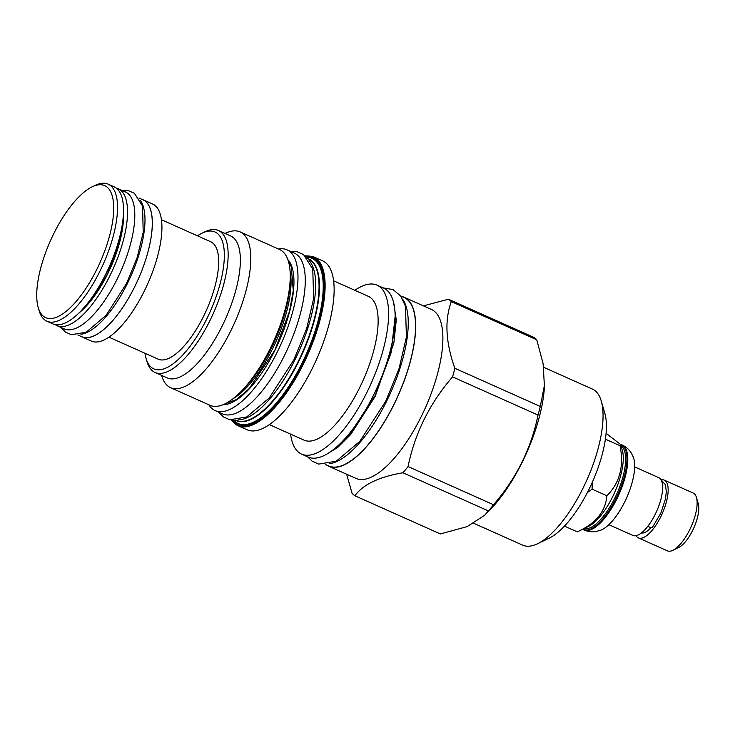 <?xml version="1.0" encoding="UTF-8"?>
<svg xmlns="http://www.w3.org/2000/svg" width="735" height="735" viewBox="0 0 735 735"><rect width="100%" height="100%" fill="white"/><g stroke="black" fill="none" stroke-linecap="round" stroke-linejoin="round"><path stroke-width="1.1" d="M620.625 444.491L622.315 450.307A45.662 17.107 114.1 0 1 612.485 497.053A45.662 17.107 -65.9 0 1 588.248 526.572L577.269 531.846C595.644 523.614 605.521 511.588 606.908 495.767C619.77 482.877 624.153 466.183 620.028 445.704L620.625 444.491L606.072 433.31M620.928 445.529A45.662 17.107 114.1 0 1 614.818 498.1A45.662 17.107 -65.9 0 1 583.765 528.722M592.199 482.509L592.107 489.152L606.908 495.767M605.374 439.162L620.028 445.704M592.107 489.152L587.348 492.606M543.698 367.316L592.41 389.081A85.471 32.018 114.1 0 1 595.368 390.946A85.471 32.018 114.1 0 1 601.248 401.007L604.832 413.29A74.805 28.022 114.1 0 1 592.171 482.583A74.805 28.022 114.1 0 1 549.008 538.25L537.478 543.781A85.471 32.018 114.1 0 1 522.695 545.159L473.864 523.348M601.248 401.007A85.471 32.018 114.1 0 1 586.787 480.175A85.471 32.018 114.1 0 1 537.478 543.781M423.424 305.87L448.46 299.219A109.028 40.848 -65.9 0 1 449.93 300.33A109.028 40.848 114.1 0 1 451.299 301.626L536.752 339.79L543.11 363.623L544.442 386.582A95.449 35.758 114.1 0 1 488.821 511.091L484.549 515.364L467.092 526.609L440.375 533.95L354.922 495.776A109.028 40.848 114.1 0 1 353.452 494.664A109.028 40.848 -65.9 0 1 352.083 493.369L346.654 474.25M536.752 339.79A109.028 40.848 114.1 0 0 535.383 338.495A109.028 40.848 -65.9 0 0 533.913 337.393L448.46 299.219M401.668 296.435A92.518 34.655 114.1 0 1 404.131 297.252L431.353 309.417A92.518 34.655 -65.9 0 1 434.55 311.438A92.518 34.655 114.1 0 1 423.176 412.574A92.518 34.655 114.1 0 1 355.887 478.366L328.664 466.21A92.518 34.655 114.1 0 1 326.404 464.915M451.299 301.626C444.491 320.276 445.667 342.492 454.836 368.281A109.028 40.848 114.1 0 1 452.576 376.899C429.754 403.221 414.917 433.108 408.063 466.56A109.028 40.848 114.1 0 1 402.964 472.77C378.966 476.868 362.952 484.54 354.922 495.776M544.534 384.837L540.289 406.455A109.028 40.848 114.1 0 1 538.029 415.064C531.184 448.525 516.347 478.411 493.525 504.734A109.028 40.848 114.1 0 1 488.426 510.944L484.549 515.364M454.836 368.281L540.289 406.455M404.131 297.252A92.518 34.655 114.1 0 1 407.328 299.274A92.518 34.655 114.1 0 1 395.954 400.419A92.518 34.655 114.1 0 1 328.664 466.21M325.467 464.502L328.765 465.972A92.261 34.563 -65.9 0 0 393.703 404.847A92.261 34.563 -65.9 0 0 404.029 297.491L400.731 296.012M329.749 463.702A92.261 34.563 -65.9 0 0 386.426 401.595A92.261 34.563 114.1 0 0 402.991 299.733M377.055 285.162A92.518 34.655 -65.9 0 1 380.252 287.183A92.518 34.655 114.1 0 1 368.878 388.319A92.518 34.655 114.1 0 1 301.58 454.111L308.13 457.041A92.518 34.655 114.1 0 0 375.429 391.25A92.518 34.655 114.1 0 0 386.803 290.104A92.518 34.655 -65.9 0 0 383.606 288.083L377.055 285.162A92.518 34.655 -65.9 0 0 354.84 290.307M290.591 434.137A92.518 34.655 -65.9 0 0 298.382 452.089A92.518 34.655 114.1 0 0 301.58 454.111M333.598 280.816L368.318 296.324A78.764 29.51 -65.9 0 1 371.037 298.042A78.764 29.51 114.1 0 1 361.363 384.148A78.764 29.51 114.1 0 1 304.069 440.155L269.35 424.646M325.798 262.854A92.518 34.655 114.1 0 1 314.424 364A92.518 34.655 114.1 0 1 247.135 429.791L238.103 425.758A92.518 34.655 -65.9 0 0 305.402 359.966A92.518 34.655 -65.9 0 0 316.776 258.821A92.518 34.655 -65.9 0 0 313.579 256.8L322.601 260.833A92.518 34.655 -65.9 0 1 325.798 262.854M309.104 260.53A88.485 33.148 114.1 0 1 298.823 351.55A88.485 33.148 114.1 0 1 237.901 419.942M286.999 249.827L294.285 253.079A88.053 32.983 114.1 0 1 284.436 355.538A88.053 32.983 -65.9 0 1 222.457 413.869L215.18 410.617A88.053 32.983 -65.9 0 0 277.15 352.285A88.053 32.983 114.1 0 0 286.999 249.827A88.053 32.983 114.1 0 0 278.409 249.009M208.832 404.774A88.053 32.983 -65.9 0 0 215.18 410.617M290.104 280.917A85.297 31.954 114.1 0 1 240.4 392.187L243.331 389.256A79.885 29.924 114.1 0 0 289.884 285.051L290.104 280.917A85.297 31.954 114.1 0 0 282.58 251.416A85.297 31.954 -65.9 0 0 279.631 249.551L240.161 231.92A85.297 31.954 -65.9 0 0 225.415 233.298L225.066 233.464M240.4 392.187A85.297 31.954 114.1 0 1 210.054 405.316L170.584 387.685A85.297 31.954 114.1 0 1 167.635 385.829A85.297 31.954 -65.9 0 1 161.764 375.787L161.654 375.41M240.161 231.92A85.297 31.954 -65.9 0 1 243.11 233.785A85.297 31.954 114.1 0 1 232.627 327.029A85.297 31.954 114.1 0 1 170.584 387.685M155.039 372.452L167.268 377.919A77.735 29.115 114.1 0 0 223.807 322.637A77.735 29.115 114.1 0 0 233.362 237.671A77.735 29.115 -65.9 0 0 230.671 235.972L218.442 230.505A77.735 29.115 114.1 0 1 221.134 232.205A77.735 29.115 114.1 0 1 211.579 317.18A77.735 29.115 114.1 0 1 155.039 372.452A77.735 29.115 114.1 0 1 152.356 370.762A77.735 29.115 114.1 0 1 147 361.611L146.072 358.441A74.979 28.086 114.1 0 1 144.997 353.278M197.458 235.825A74.979 28.086 114.1 0 1 202.024 233.188A74.979 28.086 114.1 0 1 217.588 233.62A74.979 28.086 114.1 0 1 206.608 319.22A74.979 28.086 114.1 0 1 151.235 367.261A74.979 28.086 114.1 0 1 146.072 358.441M161.424 219.728L210.642 241.714A64.322 24.09 114.1 0 1 203.448 316.555A64.322 24.09 114.1 0 1 158.181 359.167L108.964 337.181M202.024 233.188L205.001 231.764A77.735 29.115 114.1 0 1 218.442 230.505M80.538 336.161A75.071 28.123 -65.9 0 0 81.732 336.786L91.342 341.086A75.071 28.123 -65.9 0 0 144.17 291.345A75.071 28.123 -65.9 0 0 152.568 203.999L142.957 199.709A75.071 28.123 -65.9 0 0 141.699 199.24M81.732 336.786A75.071 28.123 -65.9 0 0 134.56 287.054A75.071 28.123 -65.9 0 0 142.957 199.709M77.818 334.949L81.769 336.713A74.979 28.086 -65.9 0 0 134.542 287.036A74.979 28.086 -65.9 0 0 142.93 199.791L138.979 198.027M80.969 334.287A74.979 28.086 -65.9 0 0 127.256 283.784A74.979 28.086 114.1 0 0 140.596 200.811M118.179 188.73L125.455 191.982A74.979 28.086 114.1 0 1 117.067 279.226A74.979 28.086 -65.9 0 1 64.294 328.912L57.018 325.66A74.979 28.086 -65.9 0 0 109.791 275.974A74.979 28.086 114.1 0 0 118.179 188.73A74.979 28.086 114.1 0 0 116.24 188.087M55.244 324.649A74.979 28.086 -65.9 0 0 57.018 325.66M108.164 184.163L114.136 186.837A75.071 28.123 114.1 0 1 105.739 274.183A75.071 28.123 -65.9 0 1 52.902 323.914L46.93 321.25A75.071 28.123 -65.9 0 0 99.767 271.509A75.071 28.123 114.1 0 0 108.164 184.163A75.071 28.123 114.1 0 0 95.182 185.376L92.206 186.8A72.315 27.094 114.1 0 1 113.631 204.9A72.315 27.094 114.1 0 1 96.625 269.782A72.315 27.094 -65.9 0 1 38.248 307.597L39.166 310.767A75.071 28.123 -65.9 0 0 46.93 321.25M92.206 186.8A72.315 27.094 114.1 0 0 53.82 233.555A72.315 27.094 -65.9 0 0 38.248 307.597M402.964 472.77L488.426 510.944M408.063 466.56L493.525 504.734M452.576 376.899L538.029 415.064M564.462 526.122L577.269 531.846M620.533 444.234A46.608 17.456 114.1 0 1 621.112 444.464A46.608 17.456 114.1 0 1 615.902 498.688A46.608 17.456 114.1 0 1 583.094 529.567A46.608 17.456 114.1 0 1 582.561 529.301M633.414 457.39A42.593 15.959 114.1 0 1 624.612 502.106A42.593 15.959 114.1 0 1 600.927 530.11L596.425 531.387C592.189 532.177 588.037 531.699 583.967 529.963A46.608 17.456 114.1 0 0 616.775 499.083A46.608 17.456 114.1 0 0 621.985 444.859C626 446.724 629.123 449.498 631.365 453.183L633.414 457.39M608.846 524.689L632.872 535.42A31.642 11.852 -65.9 0 0 655.142 514.454A31.642 11.852 -65.9 0 0 658.689 477.64L634.663 466.9M650.888 527.739A25.964 9.73 114.1 0 1 641.444 532.948M660.848 479.551L665.386 484.687L666.333 491.458L665.506 498.789L660.783 513.26L652.358 527.436A3.013 1.571 -141.6 0 1 648.141 525.911M636.069 535.696A31.642 11.852 -65.9 0 0 638.403 537.891A31.642 11.852 -65.9 0 0 660.682 516.925A31.642 11.852 -65.9 0 0 664.22 480.111A31.642 11.852 -65.9 0 0 661.353 479.771M638.403 537.891L667.38 550.837A31.642 11.852 -65.9 0 0 672.856 550.322A31.642 11.852 -65.9 0 0 689.65 529.871A31.642 11.852 -65.9 0 0 696.458 497.466A31.642 11.852 -65.9 0 0 693.188 493.047L664.22 480.111M672.856 550.322L678.616 547.557A26.313 9.858 -65.9 0 0 692.581 530.551A26.313 9.858 -65.9 0 0 698.25 503.604L696.458 497.466M232.021 420.154A92.004 34.462 -65.9 0 0 234.704 423.084A92.004 34.462 -65.9 0 0 302.636 364.137A92.004 34.462 -65.9 0 0 316.105 259.087A92.004 34.462 -65.9 0 0 305.337 256.019M306.026 256.671A91.213 34.168 114.1 0 1 315.756 259.795A91.213 34.168 114.1 0 1 302.397 363.935A91.213 34.168 114.1 0 1 235.053 422.377A91.213 34.168 114.1 0 1 232.967 420.227M234.906 423.737A92.518 34.655 -65.9 0 0 238.103 425.758L234.805 423.672L231.672 420.108M306.513 257.176A90.469 33.893 114.1 0 1 315.067 260.3A90.469 33.893 114.1 0 1 301.819 363.586A90.469 33.893 114.1 0 1 235.016 421.55A90.469 33.893 114.1 0 1 233.675 420.255M307.653 258.49A88.595 33.185 114.1 0 1 311.493 260.741A88.595 33.185 114.1 0 1 300.119 358.597A88.595 33.185 114.1 0 1 235.411 420.227M307.772 258.637L308.02 258.748A88.485 33.148 114.1 0 1 311.07 260.677A88.485 33.148 114.1 0 1 300.202 357.403A88.485 33.148 114.1 0 1 235.843 420.319L235.595 420.209M287.844 259.602A80.482 30.153 114.1 0 1 274.918 350.384A80.482 30.153 -65.9 0 1 223.017 404.728M290.077 271.197A78.764 29.51 114.1 0 1 276.066 341.38A78.764 29.51 114.1 0 1 233.151 398.655M123.397 213.582A67.418 25.256 114.1 0 1 107.549 274.082A67.418 25.256 -65.9 0 1 79.003 312.963M325.669 454.772L337.778 447.394L350.733 434.468L375.263 396.22L393.868 342.933L396.294 319.881L393.611 302.655M313.579 256.8L305.071 255.78M225.406 403.644L236.339 399.61L249.294 388.539L274.826 350.273L289.452 311.521L293.274 290.481L291.253 266.777L288.635 262.101M81.126 310.813L94.778 295.295L107.466 273.971L119.934 240.63L123.021 222.383L123.214 216.604M583.094 529.567L583.967 529.963M621.112 444.464L621.985 444.859M218.635 412.16L223.33 416.883L229.77 419.777L246.703 416.956L269.203 397.993L293.954 359.663L306.679 328.462L313.652 298.465L312.752 269.065L303.555 254.586L297.105 251.719L290.454 251.37M307.634 456.821L312.063 461.121L318.724 464.107L336.29 461.176L359.819 441.34L385.756 401.172L399.105 368.456L406.409 337.025L405.472 306.284L400.887 296.242L393.133 289.618L383.1 287.863M395.118 316.693L391.103 352.763L374.969 395.825L348.555 435.919L337.126 446.522M60.959 327.424L65.489 332.101L71.267 334.701L86.206 332.238L106.162 315.232L126.585 283.361L137.234 257.369L143.206 232.278L142.553 206.066L134.413 193.314L128.625 190.732L122.12 190.494"/></g></svg>
